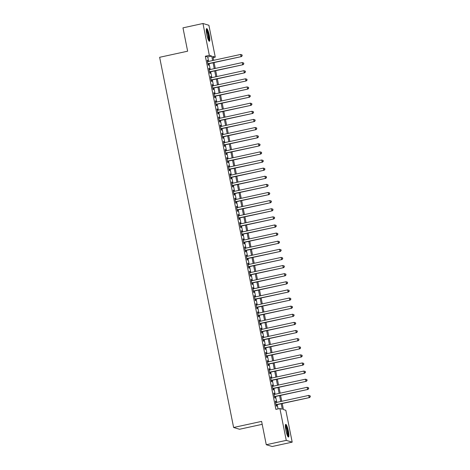 <?xml version="1.0" encoding="UTF-8"?>
<svg xmlns="http://www.w3.org/2000/svg" width="470" height="470" viewBox="0 0 470 470"><rect width="100%" height="100%" fill="white"/><g stroke="black" fill="none" stroke-linecap="round" stroke-linejoin="round"><path stroke-width="0.7" d="M285.872 430.332A6.486 1.146 -102.3 0 1 285.742 424.369A6.486 1.146 -102.3 0 1 288.374 431.078A6.486 1.146 -102.3 0 1 288.504 437.047A6.486 1.146 -102.3 0 1 285.872 430.332M206.788 34.563A6.486 1.146 -102.3 0 1 206.659 28.6A6.486 1.146 -102.3 0 1 209.291 35.309A6.486 1.146 -102.3 0 1 209.42 41.278A6.486 1.146 -102.3 0 1 206.788 34.563M262.195 424.322L239.541 429.257L233.613 427.488L159.641 57.293L187.636 51.195L182.971 27.853L202.964 23.5L208.897 25.268L215.266 57.134L212.857 56.418L213.638 60.319M213.098 57.604L215.266 57.134M282.217 403.519L283.428 409.564L285.83 410.281L292.193 442.147L286.265 440.378L279.897 408.512L282.305 409.229L281.207 403.736M286.265 440.378L266.273 444.732L272.201 446.5L292.193 442.147M276.002 402.549L275.761 401.321L275.361 401.204L276.331 406.074L276.73 406.197L276.448 404.776M274.38 394.43L274.139 393.208L273.734 393.085L274.709 397.955L275.109 398.078L274.827 396.656M272.759 386.311L272.518 385.089L272.112 384.965L273.088 389.841L273.487 389.959L273.205 388.537M271.137 378.191L270.89 376.969L270.491 376.852L271.466 381.722L271.866 381.84L271.584 380.418M269.516 370.072L269.269 368.85L268.869 368.733L269.845 373.603L270.244 373.721L269.962 372.299M267.894 361.953L267.647 360.731L267.248 360.613L268.223 365.484L268.623 365.601L268.335 364.185M266.273 353.839L266.026 352.612L265.626 352.494L266.602 357.365L267.001 357.488L266.713 356.066M264.645 345.72L264.404 344.498L264.005 344.375L264.974 349.245L265.38 349.369L265.092 347.947M263.024 337.601L262.783 336.379L262.383 336.256L263.353 341.132L263.752 341.249L263.47 339.828M261.402 329.482L261.161 328.26L260.756 328.142L261.731 333.013L262.131 333.13L261.849 331.708M259.781 321.363L259.54 320.14L259.135 320.023L260.11 324.893L260.509 325.011L260.227 323.589M258.159 313.243L257.913 312.021L257.513 311.904L258.488 316.774L258.888 316.892L258.606 315.476M256.538 305.124L256.291 303.902L255.892 303.785L256.867 308.655L257.266 308.778L256.984 307.356M254.916 297.011L254.67 295.789L254.27 295.665L255.245 300.536L255.645 300.659L255.363 299.237M253.295 288.891L253.048 287.669L252.649 287.546L253.624 292.416L254.023 292.54L253.735 291.118M251.673 280.772L251.427 279.55L251.027 279.433L251.996 284.303L252.402 284.421L252.114 282.999M250.046 272.653L249.805 271.431L249.405 271.313L250.375 276.184L250.78 276.301L250.492 274.88M248.424 264.534L248.184 263.312L247.784 263.194L248.753 268.065L249.153 268.182L248.871 266.76M246.803 256.414L246.562 255.192L246.157 255.075L247.132 259.945L247.531 260.063L247.249 258.647M245.181 248.301L244.935 247.079L244.535 246.956L245.51 251.826L245.91 251.949L245.628 250.528M243.56 240.182L243.313 238.96L242.914 238.836L243.889 243.707L244.288 243.83L244.006 242.408M241.938 232.062L241.692 230.841L241.292 230.717L242.267 235.593L242.667 235.711L242.385 234.289M240.317 223.943L240.07 222.721L239.671 222.604L240.646 227.474L241.045 227.592L240.758 226.17M238.695 215.824L238.449 214.602L238.049 214.484L239.018 219.355L239.424 219.472L239.136 218.051M237.068 207.705L236.827 206.483L236.428 206.365L237.397 211.236L237.802 211.353L237.514 209.937M235.447 199.591L235.206 198.363L234.806 198.246L235.775 203.116L236.175 203.24L235.893 201.818M233.825 191.472L233.584 190.25L233.179 190.127L234.154 194.997L234.554 195.121L234.272 193.699M232.204 183.353L231.963 182.131L231.557 182.008L232.533 186.884L232.932 187.001L232.65 185.579M230.582 175.234L230.335 174.012L229.936 173.894L230.911 178.764L231.311 178.882L231.029 177.46M228.961 167.114L228.714 165.892L228.314 165.775L229.29 170.645L229.689 170.763L229.407 169.341M227.339 158.995L227.092 157.773L226.693 157.656L227.668 162.526L228.067 162.643L227.786 161.228M225.718 150.882L225.471 149.654L225.071 149.536L226.047 154.407L226.446 154.53L226.158 153.108M224.096 142.763L223.849 141.541L223.45 141.417L224.419 146.287L224.825 146.411L224.537 144.989M222.469 134.643L222.228 133.421L221.828 133.298L222.798 138.174L223.197 138.292L222.915 136.87M220.847 126.524L220.606 125.302L220.201 125.185L221.176 130.055L221.576 130.172L221.294 128.751M219.226 118.405L218.985 117.183L218.579 117.065L219.555 121.936L219.954 122.053L219.672 120.631M217.604 110.285L217.357 109.063L216.958 108.946L217.933 113.816L218.333 113.934L218.051 112.512M215.983 102.166L215.736 100.944L215.336 100.827L216.312 105.697L216.711 105.815L216.429 104.399M214.361 94.053L214.114 92.831L213.715 92.708L214.69 97.578L215.09 97.701L214.808 96.279M212.74 85.934L212.493 84.712L212.093 84.588L213.069 89.459L213.468 89.582L213.18 88.16M211.118 77.814L210.871 76.592L210.472 76.475L211.441 81.345L211.847 81.463L211.559 80.041M209.491 69.695L209.25 68.473L208.85 68.356L209.82 73.226L210.225 73.344L209.937 71.922M208.627 61.411L207.74 56.952L205.337 56.236L275.902 409.382L279.897 408.512M278.064 408.912L277.206 404.611M276.76 402.379L275.584 396.492M275.138 394.265L273.963 388.373M273.517 386.146L272.341 380.254M271.895 378.027L270.72 372.134M270.274 369.908L269.099 364.015M268.652 361.788L267.471 355.902M267.031 353.669L265.85 347.782M265.409 345.556L264.228 339.663M263.782 337.437L262.607 331.544M262.16 329.317L260.985 323.425M260.539 321.198L259.364 315.305M258.917 313.079L257.742 307.192M257.296 304.96L256.121 299.073M255.674 296.846L254.493 290.954M254.053 288.727L252.872 282.834M252.431 280.608L251.25 274.715M250.804 272.488L249.629 266.596M249.182 264.369L248.007 258.482M247.561 256.25L246.386 250.363M245.939 248.131L244.764 242.244M244.318 240.017L243.143 234.125M242.696 231.898L241.521 226.005M241.075 223.779L239.894 217.886M239.453 215.66L238.272 209.767M237.832 207.54L236.651 201.654M236.204 199.421L235.029 193.534M234.583 191.308L233.408 185.415M232.961 183.188L231.786 177.296M231.34 175.069L230.165 169.177M229.718 166.95L228.543 161.057M228.097 158.831L226.916 152.944M226.475 150.711L225.295 144.825M224.854 142.598L223.673 136.705M223.226 134.479L222.052 128.586M221.605 126.36L220.43 120.467M219.984 118.24L218.809 112.348M218.362 110.121L217.187 104.234M216.741 102.002L215.566 96.115M215.119 93.888L213.944 87.996M213.498 85.769L212.317 79.877M211.876 77.65L210.695 71.757M210.249 69.531L209.074 63.638M207.869 61.576L207.628 60.354L207.229 60.236L208.198 65.107L208.598 65.224L208.316 63.803M266.273 444.732L261.608 421.39L233.613 427.488M205.337 56.236L209.332 55.366L202.964 23.5M212.628 60.542L211.735 56.083L209.332 55.366M280.76 401.509L279.585 395.623M279.139 393.39L277.964 387.503M277.517 385.277L276.337 379.384M275.896 377.157L274.715 371.265M274.274 369.038L273.094 363.146M272.647 360.919L271.472 355.026M271.026 352.8L269.851 346.907M269.404 344.68L268.229 338.794M267.783 336.561L266.608 330.674M266.161 328.448L264.986 322.555M264.539 320.329L263.365 314.436M262.918 312.209L261.737 306.317M261.296 304.09L260.116 298.197M259.675 295.971L258.494 290.084M258.048 287.851L256.873 281.965M256.426 279.738L255.251 273.846M254.805 271.619L253.63 265.726M253.183 263.5L252.008 257.607M251.562 255.38L250.387 249.488M249.94 247.261L248.759 241.374M248.319 239.142L247.138 233.255M246.697 231.029L245.516 225.136M245.07 222.909L243.895 217.017M243.448 214.79L242.273 208.897M241.827 206.671L240.652 200.778M240.205 198.552L239.03 192.665M238.584 190.432L237.409 184.546M236.962 182.313L235.787 176.426M235.341 174.2L234.16 168.307M233.719 166.08L232.538 160.188M232.098 157.961L230.917 152.069M230.47 149.842L229.295 143.949M228.849 141.723L227.674 135.836M227.227 133.603L226.052 127.717M225.606 125.49L224.431 119.597M223.984 117.371L222.809 111.478M222.363 109.252L221.182 103.359M220.741 101.132L219.561 95.24M219.12 93.013L217.939 87.126M217.493 84.894L216.317 79.007M215.871 76.78L214.696 70.888M214.25 68.661L213.075 62.769M214.085 62.551L215.26 68.438M215.707 70.665L216.882 76.557M217.328 78.784L218.509 84.676M218.95 86.903L220.13 92.796M220.571 95.022L221.752 100.915M222.198 103.142L223.373 109.028M223.82 111.261L224.995 117.148M225.441 119.374L226.616 125.267M227.063 127.493L228.238 133.386M228.684 135.613L229.859 141.505M230.306 143.732L231.481 149.625M231.927 151.851L233.108 157.738M233.549 159.97L234.73 165.857M235.17 168.09L236.351 173.976M236.798 176.203L237.973 182.096M238.419 184.322L239.594 190.215M240.041 192.442L241.216 198.334M241.662 200.561L242.837 206.453M243.284 208.68L244.459 214.567M244.905 216.799L246.086 222.686M246.527 224.913L247.708 230.805M248.148 233.032L249.329 238.925M249.776 241.151L250.951 247.044M251.397 249.27L252.572 255.163M253.019 257.39L254.194 263.276M254.64 265.509L255.815 271.396M256.262 273.622L257.437 279.515M257.883 281.742L259.058 287.634M259.505 289.861L260.686 295.753M261.126 297.98L262.307 303.873M262.748 306.099L263.929 311.986M264.375 314.219L265.55 320.105M265.997 322.332L267.171 328.224M267.618 330.451L268.793 336.344M269.24 338.57L270.414 344.463M270.861 346.69L272.036 352.582M272.483 354.809L273.663 360.702M274.104 362.928L275.285 368.815M275.726 371.047L276.906 376.934M277.353 379.161L278.528 385.053M278.974 387.28L280.149 393.173M280.596 395.399L281.771 401.292M207.74 56.952L211.735 56.083M207.264 60.436L207.628 60.354M208.886 68.55L209.25 68.473M210.513 76.669L210.871 76.592M212.135 84.788L212.493 84.712M213.756 92.907L214.114 92.831M215.378 101.027L215.736 100.944M216.999 109.146L217.357 109.063M218.621 117.259L218.985 117.183M220.242 125.378L220.606 125.302M221.863 133.498L222.228 133.421M223.485 141.617L223.849 141.541M225.112 149.736L225.471 149.654M226.734 157.855L227.092 157.773M228.355 165.969L228.714 165.892M229.977 174.088L230.335 174.012M231.598 182.207L231.963 182.131M233.22 190.326L233.584 190.25M234.841 198.446L235.206 198.363M236.463 206.565L236.827 206.483M238.09 214.684L238.449 214.602M239.712 222.798L240.07 222.721M241.333 230.917L241.692 230.841M242.955 239.036L243.313 238.96M244.576 247.155L244.935 247.079M246.198 255.275L246.562 255.192M247.819 263.394L248.184 263.312M249.441 271.507L249.805 271.431M251.062 279.627L251.427 279.55M252.69 287.746L253.048 287.669M254.311 295.865L254.67 295.789M255.933 303.984L256.291 303.902M257.554 312.103L257.913 312.021M259.176 320.217L259.54 320.14M260.797 328.336L261.161 328.26M262.419 336.455L262.783 336.379M264.04 344.575L264.404 344.498M265.668 352.694L266.026 352.612M267.289 360.813L267.647 360.731M268.911 368.932L269.269 368.85M270.532 377.046L270.89 376.969M272.154 385.165L272.518 385.089M273.775 393.284L274.139 393.208M275.397 401.404L275.761 401.321M207.957 63.885L241.427 56.594L207.916 63.685M242.068 55.672L241.028 56.471L240.622 54.444L242.062 54.908L242.068 55.672L242.062 54.908M207.511 61.658L240.622 54.444L241.903 54.861M241.427 56.594L242.226 55.719M206.283 29.592A5.617 0.993 -102.3 0 1 208.48 35.403A5.617 0.993 -102.3 0 1 208.662 40.532M208.345 39.88A5.199 0.917 77.7 0 0 208.004 35.462A5.199 0.917 77.7 0 0 206.26 30.321M209.027 41.066A6.445 1.14 77.7 0 0 208.645 35.45A6.445 1.14 77.7 0 0 206.389 28.958M285.366 425.362A5.617 0.993 -102.3 0 1 287.229 429.68A5.617 0.993 -102.3 0 1 287.969 435.755A5.617 0.993 -102.3 0 1 287.746 436.301M287.429 435.649A5.199 0.917 77.7 0 0 287.464 435.478A5.199 0.917 77.7 0 0 286.935 430.532A5.199 0.917 77.7 0 0 285.343 426.084M288.11 436.83A6.445 1.14 77.7 0 0 288.192 436.477A6.445 1.14 77.7 0 0 287.493 430.144A6.445 1.14 77.7 0 0 285.472 424.727M209.579 72.004L243.049 64.713L209.538 71.804M243.689 63.791L242.649 64.59L242.244 62.563L243.689 63.027L243.689 63.791L243.689 63.027M209.132 69.772L242.244 62.563L243.525 62.98M243.049 64.713L243.848 63.838M211.2 80.123L244.676 72.826L211.159 79.924M245.311 71.91L244.271 72.709L243.865 70.682L245.311 71.146L245.311 71.91L245.311 71.146M210.754 77.891L243.865 70.682L245.146 71.099M244.676 72.826L245.469 71.957M212.822 88.237L246.298 80.946L212.781 88.043M246.932 80.029L245.892 80.828L245.487 78.796L246.932 79.265L246.932 80.029L246.932 79.265M212.375 86.01L245.487 78.796L246.774 79.219M246.298 80.946L247.091 80.076M214.443 96.356L247.919 89.065L214.402 96.156M248.554 88.148L247.52 88.948L247.114 86.915L248.554 87.385L248.554 88.148L248.554 87.385M213.997 94.129L247.114 86.915L248.395 87.332M247.919 89.065L248.718 88.196M216.065 104.475L249.541 97.184L216.024 104.275M250.175 96.262L249.141 97.067L248.736 95.034L250.175 95.498L250.175 96.262L250.175 95.498M215.618 102.248L248.736 95.034L250.017 95.451M249.541 97.184L250.34 96.315M217.686 112.594L251.162 105.304L217.651 112.395M251.803 104.381L250.763 105.18L250.357 103.153L251.797 103.617L251.803 104.381L251.797 103.617M217.246 110.368L250.357 103.153L251.638 103.57M251.162 105.304L251.961 104.428M219.308 120.714L252.784 113.423L219.273 120.514M253.424 112.5L252.384 113.299L251.979 111.273L253.418 111.737L253.424 112.5L253.418 111.737M218.867 118.487L251.979 111.273L253.26 111.69M252.784 113.423L253.583 112.547M220.935 128.833L254.405 121.536L220.894 128.633M255.046 120.62L254.006 121.419L253.6 119.392L255.04 119.856L255.046 120.62L255.04 119.856M220.489 126.6L253.6 119.392L254.881 119.809M254.405 121.536L255.204 120.667M222.557 136.946L256.027 129.655L222.516 136.752M256.667 128.739L255.627 129.538L255.222 127.505L256.667 127.975L256.667 128.739L256.667 127.975M222.11 134.72L255.222 127.505L256.502 127.928M256.027 129.655L256.826 128.786M224.178 145.065L257.648 137.775L224.137 144.872M258.288 136.858L257.249 137.657L256.843 135.624L258.288 136.094L258.288 136.858L258.288 136.094M223.732 142.839L256.843 135.624L258.124 136.042M257.648 137.775L258.447 136.905M225.8 153.185L259.276 145.894L225.759 152.985M259.91 144.971L258.87 145.776L258.465 143.744L259.91 144.208L260.069 145.024L259.91 144.208M225.353 150.958L258.465 143.744L259.751 144.161M259.276 145.894L260.069 145.024M227.421 161.304L260.897 154.013L227.38 161.104M261.532 153.091L260.498 153.89L260.086 151.863L261.532 152.327L261.532 153.091L261.532 152.327M226.975 159.077L260.086 151.863L261.373 152.28M260.897 154.013L261.696 153.138M229.043 169.423L262.519 162.132L229.002 169.224M263.153 161.21L262.119 162.009L261.714 159.982L263.153 160.446L263.153 161.21L263.153 160.446M228.596 167.197L261.714 159.982L262.994 160.399M262.519 162.132L263.317 161.257M230.664 177.542L264.14 170.246L230.629 177.343M264.774 169.329L263.74 170.128L263.335 168.101L264.774 168.566L264.774 169.329L264.774 168.566M230.224 175.31L263.335 168.101L264.616 168.518M264.14 170.246L264.939 169.376M232.286 185.656L265.762 178.365L232.251 185.462M266.402 177.449L265.362 178.248L264.957 176.215L266.396 176.685L266.402 177.449L266.396 176.685M231.845 183.429L264.957 176.215L266.237 176.638M265.762 178.365L266.561 177.496M233.913 193.775L267.383 186.484L233.872 193.581M268.023 185.568L266.983 186.367L266.578 184.334L268.017 184.804L268.023 185.568L268.017 184.804M233.467 191.549L266.578 184.334L267.859 184.757M267.383 186.484L268.182 185.615M235.535 201.894L269.005 194.604L235.493 201.695M269.645 193.687L268.605 194.486L268.2 192.453L269.645 192.917L269.645 193.687L269.645 192.917M235.088 199.668L268.2 192.453L269.48 192.87M269.005 194.604L269.804 193.734M237.156 210.014L270.626 202.723L237.115 209.814M271.266 201.8L270.226 202.599L269.821 200.572L271.266 201.037L271.425 201.853L271.266 201.037M236.71 207.787L269.821 200.572L271.102 200.99M270.626 202.723L271.425 201.853M238.778 218.133L272.253 210.842L238.737 217.933M272.888 209.92L271.848 210.719L271.443 208.692L272.888 209.156L272.888 209.92L272.888 209.156M238.331 215.906L271.443 208.692L272.723 209.109M272.253 210.842L273.046 209.967M240.399 226.252L273.875 218.955L240.358 226.052M274.509 218.039L273.47 218.838L273.064 216.811L274.509 217.275L274.509 218.039L274.509 217.275M239.953 224.02L273.064 216.811L274.351 217.228M273.875 218.955L274.668 218.086M242.021 234.371L275.496 227.075L241.98 234.172M276.131 226.158L275.097 226.957L274.692 224.93L276.131 225.394L276.131 226.158L276.131 225.394M241.574 232.139L274.692 224.93L275.972 225.347M275.496 227.075L276.295 226.205M243.642 242.485L277.118 235.194L243.607 242.291M277.752 234.277L276.718 235.076L276.313 233.044L277.752 233.514L277.752 234.277L277.752 233.514M243.196 240.258L276.313 233.044L277.594 233.467M277.118 235.194L277.917 234.324M245.264 250.604L278.739 243.313L245.228 250.404M279.38 242.397L278.34 243.196L277.935 241.163L279.374 241.633L279.38 242.397L279.374 241.633M244.823 248.377L277.935 241.163L279.215 241.58M278.739 243.313L279.538 242.444M246.885 258.723L280.361 251.432L246.85 258.524M281.001 250.51L279.961 251.315L279.556 249.282L280.995 249.746L281.16 250.563L280.995 249.746M246.445 256.497L279.556 249.282L280.837 249.699M280.361 251.432L281.16 250.563M248.513 266.843L281.982 259.552L248.471 266.643M282.623 258.629L281.583 259.428L281.178 257.401L282.617 257.865L282.623 258.629L282.617 257.865M248.066 264.616L281.178 257.401L282.458 257.818M281.982 259.552L282.781 258.676M250.134 274.962L283.604 267.671L250.093 274.762M284.244 266.749L283.204 267.548L282.799 265.521L284.244 265.985L284.244 266.749L284.244 265.985M249.688 272.735L282.799 265.521L284.08 265.938M283.604 267.671L284.403 266.796M251.756 283.081L285.225 275.784L251.714 282.881M285.866 274.868L284.826 275.667L284.421 273.64L285.866 274.104L285.866 274.868L285.866 274.104M251.309 280.849L284.421 273.64L285.701 274.057M285.225 275.784L286.024 274.915M253.377 291.194L286.853 283.904L253.336 291M287.487 282.987L286.447 283.786L286.042 281.753L287.487 282.223L287.487 282.987L287.487 282.223M252.93 288.968L286.042 281.753L287.329 282.176M286.853 283.904L287.646 283.034M254.999 299.314L288.474 292.023L254.957 299.12M289.109 291.106L288.075 291.905L287.669 289.873L289.109 290.343L289.109 291.106L289.109 290.343M254.552 297.087L287.669 289.873L288.95 290.29M288.474 292.023L289.273 291.153M256.62 307.433L290.096 300.142L256.579 307.233M290.73 299.22L289.696 300.024L289.291 297.992L290.73 298.456L290.73 299.22L290.73 298.456M256.174 305.206L289.291 297.992L290.572 298.409M290.096 300.142L290.895 299.272M258.242 315.552L291.717 308.261L258.206 315.352M292.358 307.339L291.318 308.138L290.912 306.111L292.352 306.575L292.358 307.339L292.352 306.575M257.801 313.326L290.912 306.111L292.193 306.528M291.717 308.261L292.516 307.386M259.863 323.671L293.339 316.38L259.828 323.472M293.979 315.458L292.939 316.257L292.534 314.23L293.973 314.694L293.979 315.458L293.973 314.694M259.422 321.445L292.534 314.23L293.815 314.647M293.339 316.38L294.138 315.505M261.49 331.791L294.96 324.494L261.449 331.591M295.601 323.577L294.561 324.376L294.155 322.349L295.595 322.814L295.601 323.577L295.595 322.814M261.044 329.558L294.155 322.349L295.436 322.767M294.96 324.494L295.759 323.624M263.112 339.904L296.582 332.613L263.071 339.71M297.222 331.697L296.182 332.496L295.777 330.463L297.222 330.933L297.222 331.697L297.222 330.933M262.665 337.677L295.777 330.463L297.058 330.886M296.582 332.613L297.381 331.744M264.733 348.023L298.203 340.732L264.692 347.829M298.844 339.816L297.804 340.615L297.398 338.582L298.844 339.052L298.844 339.816L298.844 339.052M264.287 345.797L297.398 338.582L298.679 338.999M298.203 340.732L299.002 339.863M266.355 356.143L299.831 348.852L266.314 355.943M300.465 347.935L299.425 348.734L299.02 346.701L300.465 347.166L300.465 347.935L300.465 347.166M265.908 353.916L299.02 346.701L300.301 347.119M299.831 348.852L300.624 347.982M267.976 364.262L301.452 356.971L267.935 364.062M302.087 356.048L301.047 356.848L300.641 354.821L302.087 355.285L302.087 356.048L302.087 355.285M267.53 362.035L300.641 354.821L301.928 355.238M301.452 356.971L302.245 356.096M269.598 372.381L303.074 365.09L269.557 372.181M303.708 364.168L302.674 364.967L302.269 362.94L303.708 363.404L303.708 364.168L303.708 363.404M269.151 370.154L302.269 362.94L303.549 363.357M303.074 365.09L303.873 364.215M271.219 380.5L304.695 373.204L271.184 380.301M305.33 372.287L304.296 373.086L303.89 371.059L305.33 371.523L305.33 372.287L305.33 371.523M270.779 378.268L303.89 371.059L305.171 371.476M304.695 373.204L305.494 372.334M272.841 388.614L306.317 381.323L272.806 388.42M306.957 380.406L305.917 381.205L305.512 379.178L306.951 379.643L306.957 380.406L306.951 379.643M272.4 386.387L305.512 379.178L306.793 379.596M306.317 381.323L307.116 380.453M274.468 396.733L307.938 389.442L274.427 396.539M308.579 388.526L307.539 389.325L307.133 387.292L308.573 387.762L308.579 388.526L308.573 387.762M274.022 394.506L307.133 387.292L308.414 387.715M307.938 389.442L308.737 388.572M276.09 404.852L309.56 397.561L276.049 404.652M310.2 396.645L309.16 397.444L308.755 395.411L310.194 395.881L310.2 396.645L310.194 395.881M275.643 402.626L308.755 395.411L310.036 395.828M309.56 397.561L310.359 396.692"/></g></svg>
